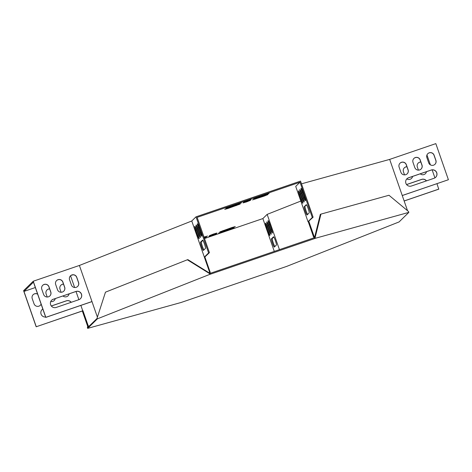 <?xml version="1.0" encoding="UTF-8"?>
<svg xmlns="http://www.w3.org/2000/svg" width="472" height="472" viewBox="0 0 472 472"><rect width="100%" height="100%" fill="white"/><g stroke="black" fill="none" stroke-linecap="round" stroke-linejoin="round"><path stroke-width="0.71" d="M97.409 318.824L87.656 328.376L181.042 302.505L286.728 266.379L399.094 221.928L408.841 212.376L315.455 238.248L315.172 237.422L210.01 273.4L187.862 259.63L187.331 259.777L105.48 292.162L97.12 318.004L97.409 318.824L209.774 274.374L209.485 273.548L210.01 273.4L210.3 274.226L209.774 274.374M315.172 237.422L320.948 214.105L320.317 214.359L314.535 237.676L314.824 238.502L210.3 274.226M97.214 318.281L88.004 327.297L88.293 328.123M314.824 238.502L315.455 238.248M87.656 328.376L87.373 327.55L88.004 327.297L88.246 326.323M87.674 326.335L87.373 327.55M320.948 214.105L388.981 195.26L408.551 211.55L408.841 212.376M209.485 273.548L187.331 259.777M228.672 207.804L224.719 209.385L228.005 208.453L240.183 204.057L228.672 207.804M265.152 195.03L269.099 193.443L265.813 194.381L253.635 198.777L265.152 195.03L265.016 194.653M216.17 233.811L216.943 233.038L213.462 234.041L209.727 235.528L208.954 236.301L216.17 233.811L215.969 233.239M243.829 202.134L243.056 202.907L246.537 201.904L250.272 200.417L251.045 199.644L243.829 202.134M231.333 228.147L235.28 226.56L231.994 227.498L219.822 231.894L231.333 228.147L231.203 227.769M204.341 238.065L206.364 237.168L204.223 237.729M204.5 238.525L262.869 218.577L267.158 214.376L300.817 201.06M415.838 157.483L414.74 157.855M401.949 162.226L400.852 162.598M300.009 182.21L312.293 217.486L308.004 221.687L295.72 186.41L300.009 182.21L197.137 217.368L209.42 252.65L208.594 252.933L204.341 257.098L191.768 220.996L196.022 216.825L300.54 181.1L313.113 217.208L308.222 221.628L313.609 237.103L314.246 236.85L308.859 221.374M91.987 301.602L45.737 317.408L33.453 282.132L23.966 291.425L35.335 287.536M43.53 284.734L44.628 284.362M57.419 279.984L58.516 279.613M73.071 274.804L71.119 275.347M230.194 229.262L234.142 227.675L230.855 228.613L218.678 233.009L230.194 229.262L230.065 228.885M204.122 237.445L207.503 236.053L203.992 237.068M229.811 206.689L225.864 208.27L229.144 207.338L241.322 202.942L229.811 206.689M264.013 196.145L267.96 194.558L264.674 195.496L252.496 199.892L264.013 196.145L263.877 195.768M80.865 305.402L82.748 310.806L36.173 326.777L23.6 290.669L33.241 281.229L79.402 265.453L191.768 220.996M301.49 183.826L389.671 159.4L435.827 143.624L448.4 179.732L402.256 195.55M97.362 317.031L91.975 301.555L45.813 317.332L33.241 281.229M389.671 159.4L407.537 210.707M88.352 326.223L87.721 326.471L82.329 311.001L82.966 310.747L88.352 326.223L89.403 325.928M267.158 214.376L279.442 249.653M404.156 201.001L438.759 189.172L436.954 183.691M404.138 200.954L438.836 189.095M434.924 177.879L432.14 169.885M430.393 164.87L426.953 154.975M406.575 184.54L421.638 179.389A4.378 4.342 -134.4 0 1 426.511 180.864M426.47 171.69A3.829 3.8 -134.4 0 1 420.245 173.82M418.416 170.132L417.331 167.011A3.829 3.8 -134.4 0 1 420.817 161.967M412.581 176.44A3.829 3.8 -134.4 0 1 406.811 178.9M404.528 174.882L403.442 171.761A3.829 3.8 -134.4 0 1 406.929 166.716M406.604 184.582L421.561 179.466A4.378 4.342 -134.4 0 1 426.405 180.9M426.405 171.714A3.829 3.8 -134.4 0 1 425.366 173.714M418.216 163.082A3.829 3.8 -134.4 0 1 420.841 162.043M412.516 176.457A3.829 3.8 -134.4 0 1 411.478 178.457M404.327 167.831A3.829 3.8 -134.4 0 1 406.952 166.787M262.869 218.577L274.309 251.423M276.403 245.021L274.315 247.068A4.378 0.478 71.1 0 1 274.297 247.08A4.378 0.478 71.1 0 1 272.462 243.204A4.378 0.478 71.1 0 1 271.441 238.814L273.53 236.773A4.378 0.478 71.1 0 1 273.553 236.755A4.378 0.478 71.1 0 1 275.382 240.631A4.378 0.478 71.1 0 1 276.403 245.021M269.695 223.929L271.488 229.085A3.829 0.419 71.1 0 1 272.397 233.032A3.829 0.419 71.1 0 1 270.828 229.734L269.028 224.578A3.829 0.419 71.1 0 1 268.125 220.63A3.829 0.419 71.1 0 1 269.695 223.929M267.134 226.436L268.928 231.593A3.829 0.419 71.1 0 1 269.837 235.54A3.829 0.419 71.1 0 1 268.261 232.242L266.468 227.085A3.829 0.419 71.1 0 1 265.559 223.138A3.829 0.419 71.1 0 1 267.134 226.436M268.415 225.179L270.208 230.342A3.829 0.419 71.1 0 1 271.117 234.289A3.829 0.419 71.1 0 1 269.547 230.991L267.748 225.834A3.829 0.419 71.1 0 1 266.845 221.887A3.829 0.419 71.1 0 1 268.415 225.179M274.84 246.555A4.378 0.478 71.1 0 1 273.017 242.124A4.378 0.478 71.1 0 1 272.267 238.531L273.825 237.003M87.721 326.471L89.296 326.034M70.546 275.766L74.629 287.501M76.016 291.478L78.877 299.685M36.25 326.701L23.966 291.425M82.329 311.001L36.173 326.777M45.607 317.025A4.378 4.342 -134.4 0 1 42.81 309.007M51.312 305.968L66.375 300.817A4.378 4.342 -134.4 0 1 71.248 302.292M69.148 293.82A3.829 3.8 -134.4 0 1 62.923 295.95M61.094 292.268L60.009 289.147A3.829 3.8 -134.4 0 1 63.496 284.103M41.117 304.133A3.829 3.8 -134.4 0 1 34.031 303.797L32.232 298.64A3.829 3.8 -134.4 0 1 37.601 294.044M55.259 298.57A3.829 3.8 -134.4 0 1 50.752 301.549M47.206 297.012L46.12 293.891A3.829 3.8 -134.4 0 1 49.607 288.846M42.085 309.597A4.378 4.342 -134.4 0 1 42.822 309.03M51.342 306.009L66.298 300.894A4.378 4.342 -134.4 0 1 71.142 302.328M69.083 293.844A3.829 3.8 -134.4 0 1 68.045 295.844M60.894 285.218A3.829 3.8 -134.4 0 1 63.519 284.173M41.099 304.074A3.829 3.8 -134.4 0 1 40.267 305.337M33.117 294.711A3.829 3.8 -134.4 0 1 37.654 294.186M55.194 298.593A3.829 3.8 -134.4 0 1 54.156 300.593M47.005 289.961A3.829 3.8 -134.4 0 1 49.631 288.923M314.753 236.785L313.609 237.103M314.777 236.702L314.246 236.85M402.244 195.508L448.4 179.732M435.668 177.313A4.378 4.342 45.6 0 0 431.131 170.097L408.498 177.832A4.378 4.342 45.6 0 0 406.911 178.799M407.153 173.838A3.829 3.8 45.6 0 0 408.038 169.908L406.244 164.752A3.829 3.8 45.6 0 0 400.002 163.212M434.93 164.345A3.829 3.8 45.6 0 0 435.815 160.415L434.022 155.258A3.829 3.8 45.6 0 0 427.779 153.719M421.042 169.088A3.829 3.8 45.6 0 0 421.927 165.165L420.133 160.002A3.829 3.8 45.6 0 0 413.891 158.462M434.081 178.274A4.378 4.342 45.6 0 0 436.34 171.873A4.378 4.342 45.6 0 0 431.207 170.026L408.575 177.761A4.378 4.342 45.6 0 0 406.309 184.163A4.378 4.342 45.6 0 0 411.448 186.009L434.081 178.274M400.917 172.298A3.829 3.8 45.6 0 0 407.194 173.802A3.829 3.8 45.6 0 0 408.115 169.837L406.321 164.675A3.829 3.8 45.6 0 0 400.044 163.17A3.829 3.8 45.6 0 0 399.117 167.141L400.917 172.298M428.688 162.805A3.829 3.8 45.6 0 0 434.972 164.309A3.829 3.8 45.6 0 0 435.892 160.338L434.098 155.182A3.829 3.8 45.6 0 0 427.815 153.677A3.829 3.8 45.6 0 0 426.894 157.642L428.688 162.805M414.805 167.548A3.829 3.8 45.6 0 0 421.083 169.053A3.829 3.8 45.6 0 0 422.003 165.088L420.21 159.931A3.829 3.8 45.6 0 0 413.926 158.427A3.829 3.8 45.6 0 0 413.006 162.392L414.805 167.548M312.293 217.486L313.113 217.208M196.022 216.825L208.594 252.933M304.216 206.724L306.304 204.677A4.378 0.478 71.1 0 1 306.328 204.665A4.378 0.478 71.1 0 1 308.157 208.541A4.378 0.478 71.1 0 1 309.178 212.931L307.089 214.972A4.378 0.478 71.1 0 1 307.065 214.99A4.378 0.478 71.1 0 1 305.236 211.114A4.378 0.478 71.1 0 1 304.216 206.724L306.599 204.913M300.098 194.157L301.891 199.314A3.829 0.419 71.1 0 1 302.8 203.261A3.829 0.419 71.1 0 1 301.224 199.963L299.431 194.806A3.829 0.419 71.1 0 1 298.522 190.859A3.829 0.419 71.1 0 1 300.098 194.157M302.658 191.65L304.452 196.806A3.829 0.419 71.1 0 1 305.36 200.753A3.829 0.419 71.1 0 1 303.791 197.455L301.991 192.299A3.829 0.419 71.1 0 1 301.089 188.352A3.829 0.419 71.1 0 1 302.658 191.65M301.378 192.9L303.171 198.063A3.829 0.419 71.1 0 1 304.08 202.01A3.829 0.419 71.1 0 1 302.511 198.712L300.711 193.555A3.829 0.419 71.1 0 1 299.808 189.602A3.829 0.419 71.1 0 1 301.378 192.9M307.614 214.459A4.378 0.478 71.1 0 1 305.791 210.028A4.378 0.478 71.1 0 1 305.042 206.441M210.252 272.427L204.866 256.957L204.341 257.098L209.727 272.574L210.252 272.427L209.155 272.863M209.09 272.828L209.727 272.574M79.402 265.453L91.975 301.555M204.866 256.957L209.42 252.65M80.405 298.741A4.378 4.342 45.6 0 0 75.868 291.525L53.236 299.266A4.378 4.342 45.6 0 0 51.649 300.227M77.615 286.474A3.829 3.8 45.6 0 0 78.494 282.551L76.7 277.388A3.829 3.8 45.6 0 0 70.458 275.849M49.837 295.968A3.829 3.8 45.6 0 0 50.722 292.044L48.923 286.882A3.829 3.8 45.6 0 0 42.681 285.342M63.726 291.224A3.829 3.8 45.6 0 0 64.611 287.295L62.811 282.138A3.829 3.8 45.6 0 0 56.569 280.598M53.312 299.189A4.378 4.342 45.6 0 0 51.047 305.591A4.378 4.342 45.6 0 0 56.186 307.443L78.818 299.702A4.378 4.342 45.6 0 0 81.078 293.301A4.378 4.342 45.6 0 0 75.945 291.454L53.236 299.266M71.372 284.935A3.829 3.8 45.6 0 0 77.65 286.439A3.829 3.8 45.6 0 0 78.57 282.474L76.777 277.318A3.829 3.8 45.6 0 0 70.499 275.813A3.829 3.8 45.6 0 0 69.573 279.778L71.372 284.935M43.595 294.428A3.829 3.8 45.6 0 0 49.873 295.932A3.829 3.8 45.6 0 0 50.793 291.967L48.999 286.811A3.829 3.8 45.6 0 0 42.722 285.306A3.829 3.8 45.6 0 0 41.796 289.271L43.595 294.428M57.484 289.684A3.829 3.8 45.6 0 0 63.761 291.189A3.829 3.8 45.6 0 0 64.682 287.218L62.888 282.061A3.829 3.8 45.6 0 0 56.611 280.557A3.829 3.8 45.6 0 0 55.684 284.522L57.484 289.684M202.907 240.354L201.343 241.882A4.378 0.478 -108.9 0 0 202.099 245.475A4.378 0.478 -108.9 0 0 203.922 249.9M205.479 248.372A4.378 0.478 -108.9 0 0 204.464 243.983A4.378 0.478 -108.9 0 0 202.63 240.106A4.378 0.478 -108.9 0 0 202.606 240.118L200.523 242.165A4.378 0.478 -108.9 0 0 201.538 246.555A4.378 0.478 -108.9 0 0 203.373 250.431A4.378 0.478 -108.9 0 0 203.397 250.42L205.479 248.372M197.532 235.41A3.829 0.419 -108.9 0 0 199.101 238.708A3.829 0.419 -108.9 0 0 198.199 234.755L196.399 229.598A3.829 0.419 -108.9 0 0 194.83 226.3A3.829 0.419 -108.9 0 0 195.732 230.253L197.532 235.41L198.323 235.139M200.093 232.897A3.829 0.419 -108.9 0 0 201.662 236.195A3.829 0.419 -108.9 0 0 200.759 232.248L198.96 227.091A3.829 0.419 -108.9 0 0 197.39 223.793A3.829 0.419 -108.9 0 0 198.299 227.74L200.093 232.897L200.889 232.625M198.812 234.153A3.829 0.419 -108.9 0 0 200.382 237.451A3.829 0.419 -108.9 0 0 199.479 233.504L197.679 228.348A3.829 0.419 -108.9 0 0 196.11 225.05A3.829 0.419 -108.9 0 0 197.019 228.997L198.812 234.153L199.609 233.882M221.964 232.077L221.834 231.699M223.103 230.961L222.973 230.584M269.547 230.991L270.338 230.719M267.748 225.834L268.544 225.563M268.261 232.242L269.058 231.976M266.468 227.085L267.264 226.814M270.828 229.734L271.618 229.463M269.028 224.578L269.825 224.306M271.441 238.814L272.267 238.531M250.071 199.845L250.272 200.417M256.921 197.845L256.792 197.467M229.144 207.338L229.014 206.966M237.375 204.523L237.245 204.146M228.005 208.453L227.876 208.081M236.236 205.639L236.106 205.261M255.783 198.96L255.653 198.582M197.815 228.725L197.019 228.997M303.301 198.441L302.511 198.712M301.508 193.278L300.711 193.555M199.095 227.469L198.299 227.74M304.582 197.184L303.791 197.455M302.788 192.027L301.991 192.299M196.529 229.976L195.732 230.253M302.021 199.691L301.224 199.963M300.227 194.535L299.431 194.806M201.343 241.882L200.523 242.165"/></g></svg>
